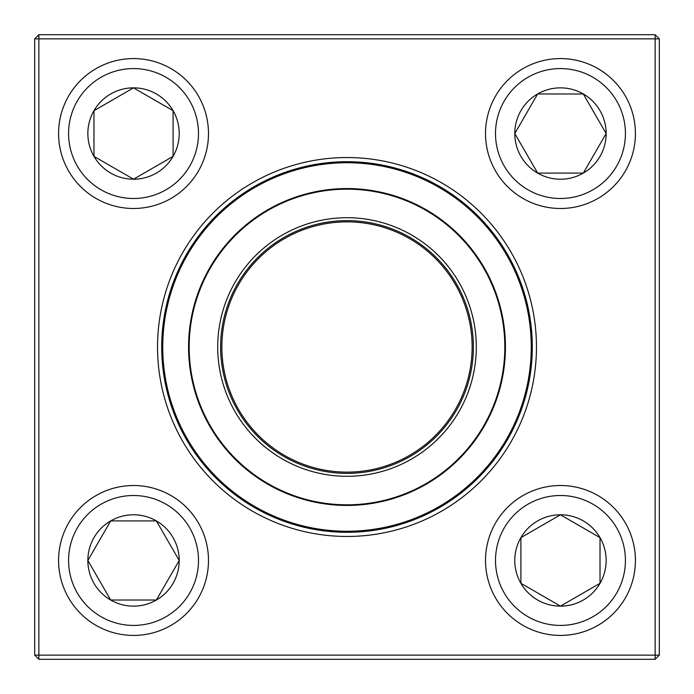 <?xml version="1.0" encoding="UTF-8"?>
<svg xmlns="http://www.w3.org/2000/svg" width="694" height="694" viewBox="0 0 694 694"><rect width="100%" height="100%" fill="white"/><g stroke="black" fill="none" stroke-linecap="round" stroke-linejoin="round"><path stroke-width="1.04" d="M38.864 34.7L655.136 34.7L659.3 38.864L659.3 655.136L655.136 655.136L655.136 38.864L38.864 38.864L38.864 655.136L655.136 655.136L655.136 659.3L38.864 659.3L38.864 655.136L34.7 655.136L34.7 38.864L38.864 34.7L38.864 38.864L34.7 38.864M157.538 347A189.462 189.462 0 0 1 441.731 182.921A189.462 189.462 0 0 1 441.731 511.079A189.462 189.462 0 0 1 157.538 347M161.702 347A185.298 185.298 0 0 0 439.649 507.47A185.298 185.298 0 0 0 439.649 186.53A185.298 185.298 0 0 0 161.702 347M655.136 659.3L659.3 655.136M655.136 34.7L655.136 38.864L659.3 38.864M34.7 655.136L38.864 659.3M87.852 560.466A45.674 45.674 0 0 1 156.367 520.908A45.674 45.674 0 0 1 156.367 600.024A45.674 45.674 0 0 1 87.852 560.466L110.693 520.908L156.367 520.908L179.208 560.466L156.367 600.024L110.693 600.024L87.852 560.466L110.693 600.024L156.367 600.024L179.208 560.466L156.367 520.908L110.693 520.908L87.852 560.466M208.486 560.466A74.952 74.952 0 0 0 133.534 485.514A74.952 74.952 0 0 0 58.582 560.466A74.952 74.952 0 0 1 133.534 485.514A74.952 74.952 0 0 1 208.486 560.466A74.952 74.952 0 0 1 96.058 625.381A74.952 74.952 0 0 1 96.058 495.559A74.952 74.952 0 0 1 208.486 560.466A74.952 74.952 0 0 1 96.058 625.381A74.952 74.952 0 0 1 96.058 495.559A74.952 74.952 0 0 1 208.486 560.466M560.466 606.148A45.674 45.674 0 0 1 520.908 537.633A45.674 45.674 0 0 1 600.024 537.633A45.674 45.674 0 0 1 560.466 606.148L520.908 583.307L520.908 537.633L560.466 514.792L600.024 537.633L600.024 583.307L560.466 606.148L600.024 583.307L600.024 537.633L560.466 514.792L520.908 537.633L520.908 583.307L560.466 606.148M560.466 485.514A74.952 74.952 0 0 0 485.514 560.466A74.952 74.952 0 0 0 560.466 635.418A74.952 74.952 0 0 0 635.418 560.466A74.952 74.952 0 0 0 560.466 485.514A74.952 74.952 0 0 1 625.381 597.942A74.952 74.952 0 0 1 495.559 597.942A74.952 74.952 0 0 1 560.466 485.514A74.952 74.952 0 0 1 625.381 597.942A74.952 74.952 0 0 1 495.559 597.942A74.952 74.952 0 0 1 560.466 485.514A74.952 74.952 0 0 0 485.514 560.466A74.952 74.952 0 0 0 560.466 635.418A74.952 74.952 0 0 0 635.418 560.466A74.952 74.952 0 0 0 560.466 485.514M606.148 133.534A45.674 45.674 0 0 1 537.633 173.092A45.674 45.674 0 0 1 537.633 93.976A45.674 45.674 0 0 1 606.148 133.534L583.307 173.092L537.633 173.092L514.792 133.534L537.633 93.976L583.307 93.976L606.148 133.534L583.307 93.976L537.633 93.976L514.792 133.534L537.633 173.092L583.307 173.092L606.148 133.534M485.514 133.534A74.952 74.952 0 0 0 560.466 208.486A74.952 74.952 0 0 0 635.418 133.534A74.952 74.952 0 0 1 560.466 208.486A74.952 74.952 0 0 1 485.514 133.534A74.952 74.952 0 0 1 597.942 68.619A74.952 74.952 0 0 1 597.942 198.441A74.952 74.952 0 0 1 485.514 133.534A74.952 74.952 0 0 1 597.942 68.619A74.952 74.952 0 0 1 597.942 198.441A74.952 74.952 0 0 1 485.514 133.534M133.534 87.852A45.674 45.674 0 0 1 173.092 156.367A45.674 45.674 0 0 1 93.976 156.367A45.674 45.674 0 0 1 133.534 87.852L173.092 110.693L173.092 156.367L133.534 179.208L93.976 156.367L93.976 110.693L133.534 87.852L93.976 110.693L93.976 156.367L133.534 179.208L173.092 156.367L173.092 110.693L133.534 87.852M133.534 208.486A74.952 74.952 0 0 0 208.486 133.534A74.952 74.952 0 0 0 133.534 58.582A74.952 74.952 0 0 0 58.582 133.534A74.952 74.952 0 0 0 133.534 208.486A74.952 74.952 0 0 1 68.619 96.058A74.952 74.952 0 0 1 198.441 96.058A74.952 74.952 0 0 1 133.534 208.486A74.952 74.952 0 0 1 68.619 96.058A74.952 74.952 0 0 1 198.441 96.058A74.952 74.952 0 0 1 133.534 208.486A74.952 74.952 0 0 0 208.486 133.534A74.952 74.952 0 0 0 133.534 58.582A74.952 74.952 0 0 0 58.582 133.534A74.952 74.952 0 0 0 133.534 208.486M183.598 432.145A184.257 184.257 0 0 1 354.964 162.917A184.257 184.257 0 0 1 502.439 445.938A184.257 184.257 0 0 1 183.598 432.145M232.343 406.745A129.292 129.292 0 0 1 352.587 217.829A129.292 129.292 0 0 1 456.071 416.426A129.292 129.292 0 0 1 232.343 406.745M234.928 405.4A126.377 126.377 0 0 1 352.465 220.744A126.377 126.377 0 0 1 453.616 414.865A126.377 126.377 0 0 1 234.928 405.4M236.029 404.819A125.128 125.128 0 0 1 352.405 221.985A125.128 125.128 0 0 1 452.557 414.188A125.128 125.128 0 0 1 236.029 404.819M206.491 420.217A158.44 158.44 0 0 1 273.783 206.491A158.44 158.44 0 0 1 487.509 273.783A158.44 158.44 0 0 1 420.217 487.509A158.44 158.44 0 0 1 206.491 420.217A158.44 158.44 0 0 1 273.783 206.491A158.44 158.44 0 0 1 487.509 273.783A158.44 158.44 0 0 1 420.217 487.509A158.44 158.44 0 0 1 206.491 420.217M198.493 560.466A64.958 64.958 0 0 0 101.055 504.217A64.958 64.958 0 0 0 101.055 616.723A64.958 64.958 0 0 0 198.493 560.466M560.466 495.507A64.958 64.958 0 0 0 504.217 592.945A64.958 64.958 0 0 0 616.723 592.945A64.958 64.958 0 0 0 560.466 495.507M495.507 133.534A64.958 64.958 0 0 0 592.945 189.783A64.958 64.958 0 0 0 592.945 77.277A64.958 64.958 0 0 0 495.507 133.534M133.534 198.493A64.958 64.958 0 0 0 189.783 101.055A64.958 64.958 0 0 0 77.277 101.055A64.958 64.958 0 0 0 133.534 198.493M486.954 274.069A157.816 157.816 0 0 0 274.069 207.046A157.816 157.816 0 0 0 207.046 419.931A157.816 157.816 0 0 0 419.931 486.954A157.816 157.816 0 0 0 486.954 274.069"/></g></svg>
